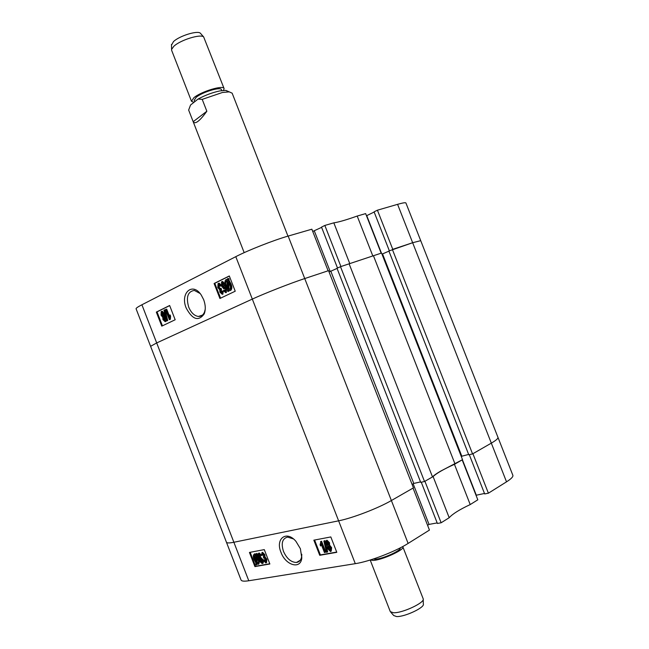 <?xml version="1.0" encoding="UTF-8"?>
<svg xmlns="http://www.w3.org/2000/svg" width="649" height="649" viewBox="0 0 649 649"><rect width="100%" height="100%" fill="white"/><g stroke="black" fill="none" stroke-linecap="round" stroke-linejoin="round"><path stroke-width="0.97" d="M300.398 548.738L295.952 541.363C286.493 529.965 275.144 538.654 280.976 552.315C285.568 565.409 300.738 569.814 301.785 558.018L300.398 548.738M293.413 538.913L287.588 537.104C282.323 538.524 280.944 543.278 283.467 551.358C286.769 558.635 291.109 562.342 296.471 562.464C299.384 562.018 301.128 559.973 301.696 556.331L301.785 554.246M327.137 543.035L326.577 543.464L326.309 542.718M326.415 540.528L327.023 540.228L329.53 542.767L329.578 545.079L331.647 547.667L331.201 551.22M328.313 548.462L327.964 547.48M323.843 541.071L324.995 540.601L327.68 551.845L327.031 552.226L326.528 552.307L323.843 541.071L324.338 540.982L327.031 552.226M321.515 544.998L320.557 545.987L320.071 544.738L320.914 541.623L325.117 552.413L324.435 552.534L321.158 544.097L320.557 545.987M320.484 541.704L321.571 541.242L325.766 552.031L325.117 552.413M314.595 540.033L320.379 554.919L336.701 552.072M263.34 560.387L263.883 560.152L265.506 561.953L265.619 559.681L264.021 557.897L263.64 558.116L263.583 555.122L262.31 553.743L262.147 555.447L261.506 555.43L261.961 552.697L264.2 555.073L264.354 557.24L266.22 559.56L265.903 562.991L263.34 560.387L264.532 559.787L265.879 561.555M262.61 553.8L262.796 555.09L262.155 555.065L261.953 554.262M262.147 552.559L262.602 552.331L264.849 554.717L264.995 556.883L266.861 559.203L266.544 562.626M259.146 554.441L259.616 557.134M260.241 556.793L263.437 560.33M263.583 560.914L263.088 563.243M260.314 560.249L259.811 559.089M258.635 555.544L258.505 554.781M258.781 553.191L259.235 552.972L261.385 555.211L260.2 555.812L258.862 554.384L258.497 555.625L259.138 555.268M256.16 553.775L258.407 558.911C259.559 561.572 259.503 563.381 258.229 564.346L256.485 563.567L256.444 564.938L255.828 564.338L255.868 562.934L254.108 559.641C252.932 556.939 252.996 555.106 254.303 554.124L256.12 554.984L256.16 553.775L256.801 553.419L258.148 556.526M259.722 560.736L258.87 563.981M257.101 564.054L256.444 564.938M254.822 559.446L253.986 556.591M254.343 554.108L256.144 554.116M250.173 552.307L255.576 566.244L269.773 563.762M477.81 499.811L470.217 504.565L454.446 464.319L462.161 459.881L477.81 499.811M449.197 517.715L441.133 522.769L424.908 481.282L433.102 476.577L449.197 517.715C452.491 513.984 459.492 509.595 470.217 504.565M441.133 522.769L437.394 523.459L421.274 482.231M437.175 522.907L429.038 524.408L427.586 525.309M429.451 530.079L408.124 543.424C395.282 551.642 369.338 561.572 355.295 563.665L248.778 580.758C244.162 581.48 241.59 581.228 241.063 580.019L226.42 542.191C226.85 543.148 229.332 543.172 233.867 542.264L338.616 520.822C352.415 518.129 378.326 508.167 391.379 500.533L413.04 488.089L429.451 530.079M488.397 493.191L472.91 453.708L491.325 443.137C496.096 440.363 498.302 438.424 497.945 437.312L512.856 475.287C513.327 476.682 511.209 478.865 506.52 481.842L488.397 493.191L484.681 493.938L469.292 454.689M484.495 493.459L476.033 495.276M433.102 476.577C436.558 473.275 443.673 469.186 454.446 464.319M264.289 549.614L249.443 552.445L254.927 566.601L269.862 563.997L264.289 549.614M330.82 536.942L313.848 540.171L319.73 555.301L336.799 552.323L330.82 536.942M462.404 459.743L476.277 495.13M413.153 483.789L429.038 524.408M260.452 558.351L259.843 558.448M255.317 559.114L254.733 559.235M320.379 554.919L319.73 555.301M255.576 566.244L254.927 566.601M256.785 554.214L257.426 553.857M256.736 555.617L257.385 555.26M258.407 558.911L258.854 558.659M254.303 554.124L254.943 553.767M254.692 559.519L255.901 561.904L256.087 555.966L254.733 555.293C253.783 556.071 253.767 557.483 254.692 559.519L255.333 559.162L255.949 560.541M254.87 555.276L255.333 559.162M257.799 563.178C258.708 562.407 258.716 561.02 257.823 559.032L256.704 556.655L256.517 562.602L258.213 562.943M256.517 562.602L257.158 562.245L258.294 562.829M257.304 557.799L257.158 562.245M258.497 555.625L259.324 558.456L260.574 556.607M259.924 556.972L262.537 559.957L263.178 559.592M262.537 559.957L262.439 563.6C260.849 562.959 259.697 561.426 258.992 559.016C257.758 556.493 257.596 554.603 258.513 553.337L259.154 552.98M258.513 553.337L260.744 555.568M260.144 560.347L262.001 562.569L261.953 560.103L260.208 558.035L260.144 560.347L260.784 559.982L262.326 562.148M260.492 558.067L260.784 559.982M263.883 560.152L264.532 559.787M263.267 556.915L263.705 556.672M261.888 552.705L262.537 552.34M264.2 555.073L264.849 554.717M264.354 557.24L264.995 556.883M266.22 559.56L266.861 559.203M320.914 541.623L321.571 541.242M324.338 540.982L324.995 540.601M326.269 540.617L328.881 543.148L328.929 545.452L330.99 548.048L330.552 551.601L327.567 548.624L327.502 545.712L325.847 543.659L326.269 540.617L326.926 540.236M328.881 543.148L329.53 542.767M328.929 545.452L329.578 545.079M330.99 548.048L331.647 547.667M326.512 543.505L328.013 545.063L328.199 543.27L326.707 541.728L326.512 543.505L327.169 543.124L328.386 544.665M326.991 541.753L327.169 543.124M328.248 548.494L330.122 550.49L330.309 548.17L328.483 546.174L328.248 548.494L328.897 548.113L330.544 550.109M328.67 546.182L328.897 548.113M186.214 308.08C192.518 319.681 198.513 321.628 204.2 313.929C205.782 309.76 205.603 304.998 203.664 299.66L201.247 295.044C192.591 281.552 179.814 293.121 186.214 308.08M200.095 293.51L194.343 290.411C187.78 291.498 185.898 297.072 188.689 307.107C191.09 312.737 194.343 315.852 198.44 316.452C201.141 316.55 203.145 315.138 204.451 312.21L205.238 309.257M161.739 311.423L162.299 311.244L164.392 313.702L164.595 316.598L165.957 318.205M166.387 319.933L165.649 321.506M164.335 310.003L165.024 309.784L167.726 320.541L166.647 320.955L163.937 310.198L164.335 310.003L167.036 320.768L166.647 320.955M165.982 309.346L169.032 317.207L169.43 315.179L169.876 316.347L169.348 319.657L165.454 309.605L166.679 309.119L169.243 315.73M169.43 315.179L170.119 314.952L170.573 316.12L170.387 319.267L169.348 319.657M169.681 305.606L157.026 311.869L162.428 325.822M221.358 285.633L220.149 286.241L218.478 284.619L218.405 287.28L219.816 288.935L220.425 288.537L220.538 291.977L221.633 293.267L221.974 291.214L222.631 291.06L222.282 294.313L219.914 292.204L219.727 289.746L217.813 287.58L218.064 283.524L220.692 285.811L220.149 286.241M218.94 284.635L219.111 287.053L220.336 288.659M220.425 288.537L221.131 288.318L221.528 289.6L220.822 289.819M221.423 289.632L221.244 291.75L222.096 292.959M221.974 291.214L223.337 290.833L222.785 294.151M218.583 283.418L219.248 283.215L221.22 285.195M223.962 290.257L225.146 291.571L225.714 289.998L224.822 286.923L223.84 288.894L221.52 286.087L221.552 281.804L222.015 281.715L225.154 286.177C226.46 288.781 226.655 290.939 225.73 292.667L223.41 290.687L224.668 290.03L225.625 291.271M225.292 288.253L224.732 288.667M222.096 281.69L222.721 281.496L225.162 284.303M226.582 287.978L226.201 292.512M228.87 290.533L228.854 291.279L227.499 291.174L227.531 289.511L225.755 286.128C224.538 283.345 224.578 281.195 225.876 279.67L227.702 280.068L227.734 278.429L229.089 278.729L229.065 280.409L230.939 283.791C232.196 286.655 232.147 288.837 230.793 290.354L230.444 290.468M226.59 279.451L227.71 279.435M229.34 276.076L214.803 283.28L220.587 298.167M408.124 543.424L304.738 278.559L328.548 270.649L413.445 487.861L391.379 500.533C378.326 508.167 352.415 518.129 338.616 520.822L252.315 299.092C264.841 293.299 290.582 283.215 304.738 278.559C290.582 283.215 264.841 293.299 252.315 299.092L156.685 342.932L150.6 346.315L136.087 308.802C135.909 308.21 137.848 306.863 141.912 304.77L235.79 256.663C248.08 250.279 273.789 240.171 288.156 236.074L304.738 278.559L328.118 270.795L311.861 229.202L288.156 236.074M312.737 231.45L321.612 227.361M357.193 216.052L372.818 255.949L381.158 253.175L365.647 213.602L357.193 216.052C346.104 219.979 338.316 222.234 333.821 222.834L324.849 225.438L321.515 227.101L337.512 268.029M374.157 212.045L366.482 215.744M377.418 210.195L392.767 249.321L412.65 242.718L420.714 240.665L412.65 242.718L397.586 204.338L377.418 210.195L374.075 211.825L389.351 250.798M397.586 204.338C402.826 202.837 405.609 202.399 405.933 203.015L497.945 437.312C498.302 438.424 496.096 440.363 491.325 443.137L472.561 453.911L468.781 454.811L388.881 251.009L412.65 242.718L506.52 481.842M324.849 225.438L340.928 266.536L349.77 263.599L333.821 222.834M372.818 255.949L349.77 263.599M219.914 298.491L235.23 291.206L229.3 275.971L214.089 283.499L219.914 298.491M161.771 326.131L175.173 319.762L169.64 305.501L156.328 312.096L161.771 326.131M330.163 271.436L314.343 230.979M381.417 253.094L366.75 215.663M157.026 311.869L156.328 312.096M214.803 283.28L214.089 283.499M227.734 278.429L230.233 284.011C231.49 286.874 231.442 289.065 230.087 290.582L228.18 290.087L228.148 291.506M228.383 278.948L229.089 278.729M228.351 280.628L229.065 280.409M230.233 284.011L230.939 283.791M230.087 290.582L230.793 290.354M229.624 284.327L228.326 281.861L228.197 288.927L228.902 288.7L229.624 289.332C230.614 288.14 230.614 286.477 229.624 284.327M228.197 288.927L229.146 289.422M229.016 282.956L228.902 288.7M226.339 280.92C225.406 282.104 225.414 283.743 226.363 285.82L227.556 288.286L227.677 281.22L226.631 280.83M226.363 285.82L227.069 285.592L227.58 286.785M226.85 280.83L227.069 285.592M224.643 291.287L225.349 291.06M224.221 288.829L224.927 288.602M221.812 281.723L222.266 281.577M225.154 286.177L225.706 285.998M225.73 292.667L226.436 292.439M222.104 285.755L223.921 287.669L223.954 284.943L222.266 282.834L222.104 285.755L222.818 285.528L224.165 287.434M222.502 282.907L222.818 285.528M220.692 285.811L221.35 285.609M218.405 287.28L219.111 287.053M220.538 291.977L221.244 291.75M222.631 291.06L223.337 290.833M222.282 294.313L222.988 294.086M218.332 283.435L218.77 283.297M169.876 316.347L170.573 316.12M169.697 319.495L170.387 319.267M167.036 320.768L167.726 320.541M163.905 316.826L165.308 318.562L165.13 321.677L162.956 319.649L162.794 317.361L161.049 315.187L161.195 311.544L163.694 313.929L163.905 316.826L164.595 316.598M165.308 318.562L165.99 318.343M165.13 321.677L165.828 321.45M161.431 311.471L161.893 311.325M163.694 313.929L164.392 313.702M163.483 319.397L164.732 320.655L164.789 318.846L163.718 317.539L163.483 319.397L164.173 319.17L164.968 320.338M163.994 317.645L164.173 319.17M161.569 314.927L163.15 316.542L163.167 314.197L161.804 312.534L161.569 314.927L162.266 314.7L163.386 316.29M162.047 312.607L162.266 314.7M432.502 476.918C434.003 475.319 436.728 473.381 440.671 471.117L462.526 459.67L381.547 253.045L349.121 263.818L432.502 476.918L424.519 481.501L340.506 266.682L337.001 268.256L420.714 482.353L424.519 481.501M349.121 263.818L340.506 266.682M468.635 454.438L461.236 456.377M420.544 481.915L413.77 483.44L330.82 271.217L329.011 271.826M412.091 484.397L413.77 483.44M355.295 563.665L338.616 520.822L233.867 542.264C229.332 543.172 226.85 543.148 226.42 542.191L150.6 346.315L156.685 342.932L248.778 580.758M235.79 256.663L252.315 299.092L156.685 342.932L141.912 304.77M337.066 268.402L330.82 271.217M388.929 251.139L381.985 254.165M455.022 463.986L373.443 255.738M472.561 453.911L392.377 249.451M461.764 456.077L382.553 253.97M423.213 599.465L423.318 603.984C425.192 607.375 404.562 617.085 396.555 616.55L393.716 615.528L390.73 612.129M370.19 560.022L390.3 611.642L393.44 612.745C402.307 613.297 425.29 602.499 423.197 598.816L402.729 546.555M373.321 559.024L375.3 559.203C382.545 559.073 401.877 550.255 400.173 547.894M370.303 559.982L373.053 560.42C381.734 560.274 405.033 549.646 402.924 546.831M171.498 45.114L173.518 41.56C179.335 35.93 197.434 30.3 200.338 33.18L200.792 33.691M223.524 90.406L224.1 88.58L203.656 36.928C200.476 33.764 180.317 40.06 173.843 46.274L171.579 49.429L171.644 50.33L191.496 101.293L193.921 102.339M221.755 90.6L221.39 89.659C220.911 86.479 202.358 92.053 196.225 97.253L194.221 100.254L194.773 101.666M224.1 88.58C223.548 84.759 201.222 91.46 193.881 97.707L191.496 101.293M287.953 236.131L232.155 93.18L229.259 91.874L222.42 92.491L202.22 99.378L206.844 111.247C199.705 121.128 195.154 124.616 193.183 121.704L188.648 110.054L190.555 105.008L198.099 99.029C205.23 95.184 212.474 92.483 219.833 90.925L225.828 90.389L228.456 91.834M198.099 99.029L202.22 99.378M193.183 121.704L206.844 111.247M260.476 558.14L259.941 558.213M262.034 554.644L262.204 555.065M300.219 560.29L296.471 562.464M301.696 556.331L301.785 558.018M254.424 554.108L255.065 553.751M257.726 563.186L258.253 562.894M259.973 556.964L260.614 556.607M258.586 553.329L259.235 552.972M261.961 552.697L262.602 552.331M326.374 540.601L327.023 540.228M204.451 312.21L204.2 313.929M202.423 315.122L198.44 316.452M222.842 282.12L222.591 281.496M226.566 279.541L227.272 279.313M222.015 281.715L222.721 281.496M218.543 283.435L219.248 283.215M161.601 311.463L162.299 311.244M171.482 44.432L171.579 49.429M225.828 90.389L229.259 91.874M244.178 252.648L188.681 110.135M200.338 33.18L203.656 36.928"/></g></svg>
